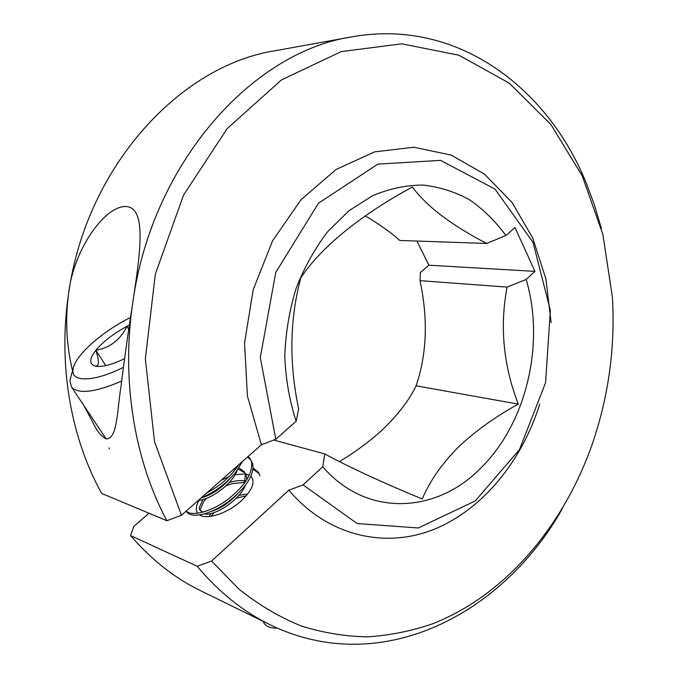 <?xml version="1.0" encoding="UTF-8"?>
<svg xmlns="http://www.w3.org/2000/svg" width="678" height="678" viewBox="0 0 678 678"><rect width="100%" height="100%" fill="white"/><g stroke="black" fill="none" stroke-linecap="round" stroke-linejoin="round"><path stroke-width="1.02" d="M199.561 514.907C206.798 520.179 228.037 513.102 241.326 500.796C251.521 491.033 255.021 483.228 251.818 477.38L250.809 476.236M249.394 475.227L245.682 473.981M245.326 473.922L235.08 474.727M229.215 476.566L221.028 480.388M518.246 404.122L416.089 385.799C426.894 354.111 428.199 319.058 419.996 280.65L507.085 287.091C499.627 326.338 503.347 365.349 518.246 404.122C495.499 416.606 475.481 430.971 458.209 447.217C441.853 463.786 429.86 481.041 422.216 499.008C382.036 482.355 349.551 467.328 324.77 453.946L273.726 440.039M507.085 287.091L526.145 279.472C545.154 343.119 526.687 422.572 481.439 467.405C437.31 513.424 366.874 518.094 322.745 466.769L324.77 453.946M130.574 535.561C151.347 559.714 174.661 578.088 200.527 590.674L270.378 624.896C243.36 611.768 218.969 592.225 197.196 566.257L130.574 535.561L133.837 526.399L148.999 513.246M339.39 461.659C355.594 451.828 369.959 441.183 382.494 429.725C398.3 414.394 409.495 399.749 416.089 385.799M72.563 370.756C66.359 345.272 65.071 319.346 68.698 292.989C73.19 251.53 103.514 206.621 125.405 206.51C129.532 206.527 132.812 208.29 135.236 211.807C144.66 225.655 138.329 265.115 132.947 301.515C128.201 332.042 124.218 360.34 120.998 386.401C117.099 409.91 117.743 438.539 106.327 438.937C103.183 437.581 99.954 434.437 96.632 429.53L83.911 405.597M197.196 566.257L211.57 561.053L238.936 589.14C258.708 604.844 279.472 617.124 301.235 625.98C323.296 632.896 345.5 636.515 367.849 636.837C390.045 635.371 411.69 631.006 432.784 623.726C505.839 594.928 563.232 526.094 591.902 445.115C608.513 397.147 615.344 347.814 612.404 297.142L602.878 234.444L582.266 175.907L550.824 124.43L509.246 83.123L458.87 55.215L401.834 43.833L341.297 51.587L281.421 79.953L227.13 128.634L183.594 195.018L155.33 274.098L145.355 358.942L154.542 441.768L181.45 515.272L166.881 520.729C134.303 460.057 121.015 379.417 132.947 301.515C152.542 161.805 253.064 51.672 351.857 36.858C456.277 18.018 546.976 86.911 585.885 182.162L594.47 205.002L601.394 228.639M562.537 508.288C503.457 613.895 381.434 678.78 270.378 624.896M166.881 520.729L101.666 493.423C70.597 437.454 57.808 363.891 68.698 292.989C86.521 165.983 180.636 65.215 275.344 50.714L351.857 36.858M199.018 500.254C195.959 505.627 195.493 509.907 197.612 513.085L197.756 513.28M211.57 561.053L288.845 490.202L303.058 484.897L322.745 466.769M181.45 515.272L261.394 444.793L247.419 396.096L244.538 343L253.182 289.769L272.615 240.715L301.083 199.671L336.042 169.492L374.595 151.864L413.843 147.245L451.184 155.093L484.448 174.085L512.017 202.425L532.73 238.054L545.875 278.819L551.095 322.55M261.394 444.793L275.802 439.242L296.15 421.233L298.642 408.893C288.964 362.916 289.684 319.253 300.803 277.904C320.931 246.936 362.738 213.672 412.394 187.035C426.411 206.137 451.141 224.952 486.609 243.461L505.915 235.529L514.983 227.511L534.95 271.361L428.86 265.2L420.402 272.505L419.996 280.65M486.609 243.461L399.791 240.453C391.265 232.732 379.765 224.545 365.281 215.892M526.145 279.472L534.95 271.361M275.802 439.242L260.301 357.526L275.76 272.403L318.49 203.214L377.858 164.118L440.59 160.381L494.999 189.103L533.035 242.41L550.35 310.371L545.553 382.739L519.518 449.497L475.27 500.923L418.326 527.984L357.17 523.543L303.058 484.897M296.15 421.233C289.489 400.757 285.701 379.112 284.777 356.289C285.582 333.271 289.311 310.795 295.947 288.862C304.151 267.751 314.66 248.775 327.466 231.927L348.899 210.765L372.705 195.662C389.375 188.687 406.097 185.153 422.877 185.052C439.369 186.865 454.904 191.772 469.498 199.764C483.295 209.333 495.44 221.257 505.915 235.529M416.877 241.046L428.86 265.2M109.489 448.726L108.887 447.827M539.747 404.207C521.704 461.413 482.575 509.695 433.742 529.442C385.036 548.816 328.067 536.4 288.845 490.202M130.532 317.482C102.844 331.135 75.648 354.865 73.207 368.493L72.987 370.069C71.351 382.553 94.471 381.909 123.421 367.332M121.659 381.087C95.242 392.384 78.538 394.393 71.546 387.104L69.953 380.875L70.995 376.29M246.3 495.737L236.275 498.22M230.647 500.652L227.333 502.398M220.977 506.483L218.189 508.678M214.146 512.543L211.265 516.28M247.809 493.881L238.876 495.389M235.029 496.652L234.317 496.923M225.011 501.491L221.07 504.025M210.994 513.466L209.087 516.551M244.766 482.372L232.147 483.643L226.121 485.702M217.697 489.889L213.528 492.559M206.612 498.262L203.722 501.542L200.239 509.551L200.451 510.831M245.224 480.922C240.648 480.109 235.325 480.634 229.257 482.516M224.816 484.143L222.893 484.982M207.027 495.186L205.688 496.449M202.934 499.5L199.154 507.873L199.925 510.254L203.188 512.119M246.792 479.855L246.495 476.007L244.216 471.617L238.927 467.93M244.911 472.837L238.097 469.151M235.936 468.854L234.207 468.761M244.427 483.278L245.436 474.295L244.216 471.617M236.529 467.362L235.902 467.269M204.366 513.831C214.078 516.568 240.054 500.017 245.453 485.101M211.18 511.415L211.248 511.398C220.469 508.619 229.172 502.864 237.376 494.135M198.434 500.305C210.104 500.059 232.63 483.778 237.147 470.464M201.095 497.957L201.468 497.855C211.604 494.957 221.087 488.584 229.927 478.736M236.105 468.625L236.766 466.506M186.289 511.017C191.171 516.704 210.205 512.076 226.232 500.644C244.512 486.651 252.953 473.744 251.563 461.921L250.029 458.548L248.148 456.472M186.391 511.424L186.764 511.983C189.518 515.636 195.578 516.195 204.934 513.67C219.13 509.212 231.961 500.542 243.427 487.668C251.03 478.439 254.097 470.43 252.623 463.65L250.029 458.548M250.809 459.887L247.546 457.006M259.996 475.676L258.428 472.252L253.013 467.981M259.208 473.591L252.902 469.235M235.91 468.879L233.478 469.405M206.722 492.999C220.325 485.779 230.995 476.38 238.707 464.794M201.222 497.847C214.384 492.406 225.893 483.88 235.758 472.269L242.512 461.447M263.098 621.328C264.81 625.701 268.946 627.955 275.488 628.099L277.141 628.048M129.396 325.05L126.888 326.347C113.531 333.61 103.183 341.585 95.852 350.272C89.191 358.832 89.013 364.111 95.318 366.095L96.174 366.264C102.844 367.086 112.311 364.544 124.583 358.628M128.761 329.313L126.888 326.347C120.396 339.805 110.048 347.78 95.852 350.272C99.412 361.128 99.234 366.408 95.318 366.095L97.496 366.459M105.793 365.595L95.852 350.272M73.207 368.493L70.215 379.053M186.187 511.102L186.764 511.983M71.546 387.104L106.158 438.878"/></g></svg>
